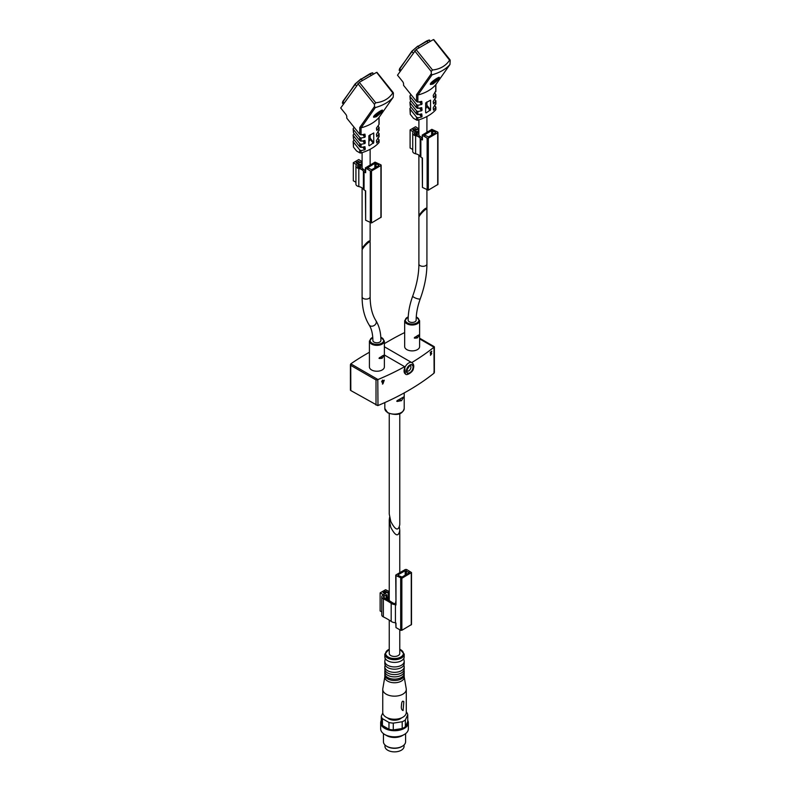 <?xml version="1.0" encoding="UTF-8"?>
<svg xmlns="http://www.w3.org/2000/svg" width="791" height="791" viewBox="0 0 791 791"><rect width="100%" height="100%" fill="white"/><g stroke="black" fill="none" stroke-linecap="round" stroke-linejoin="round"><path stroke-width="1.19" d="M362.1 250.243C361.902 248.255 370.326 239.841 370.129 242.214L370.129 296.793A4.014 2.314 0 0 1 367.657 298.929A4.014 2.314 0 0 1 363.277 298.434A4.014 2.314 0 0 1 362.1 296.793L362.1 250.243M418.894 217.456C418.706 215.468 427.12 207.044 426.922 209.417L426.922 263.996A4.014 2.314 0 0 1 424.451 266.142A4.014 2.314 0 0 1 420.07 265.638A4.014 2.314 0 0 1 418.894 263.996L418.894 217.456M414.652 337.312L414.652 338.182L417.154 337.975L419.072 335.72L419.072 334.86L417.707 335.483L414.257 337.955M418.32 335.285L419.072 335.72L419.072 334.86M379.413 357.661L379.413 358.531L381.905 358.323L383.833 356.069L383.833 355.208L382.458 355.831L379.008 358.303M383.071 355.634L383.833 356.069L383.833 355.208M419.616 320.681L419.616 346.567A7.475 4.321 180 0 1 414.998 350.561A7.475 4.321 180 0 1 406.851 349.622A7.475 4.321 180 0 1 404.666 346.567L404.666 320.681A7.475 4.321 0 0 0 406.851 323.737A7.475 4.321 0 0 0 414.998 324.666A7.475 4.321 0 0 0 419.616 320.681L416.264 316.825M384.367 341.03L384.367 366.925A7.475 4.321 180 0 1 379.749 370.91A7.475 4.321 180 0 1 371.602 369.97A7.475 4.321 180 0 1 369.417 366.925L369.417 341.03A7.475 4.321 0 0 0 371.602 344.085A7.475 4.321 0 0 0 379.749 345.014A7.475 4.321 0 0 0 384.367 341.03L380.797 337.085M399.771 413.545L399.771 524.611C398.407 531.364 395.411 530.326 390.794 521.496L389.251 514.091L389.251 413.545M397.22 400.572L397.22 401.462L401.551 400.592L403.736 396.924L397.22 400.572L397.22 401.462L396.726 401.175M403.173 397.487L403.736 397.814L403.736 396.924M384.367 343.61L389.815 340.466A249.244 143.903 180 0 1 404.666 332.566M419.616 338.202L433.972 346.498L433.982 347.2A249.244 143.903 180 0 1 411.755 362.575M433.972 371.632L433.982 373.204A249.244 143.903 180 0 1 377.979 405.536L377.801 379.621L376.012 379.957L350.818 365.412L350.809 363.85A249.244 143.903 180 0 1 366.312 354.032L369.417 352.242M382.142 382.537L382.093 381.539A249.244 143.903 180 0 1 381.697 381.707L381.697 381.341A249.244 143.903 0 0 0 382.093 381.173L382.577 380.075L382.636 380.936L382.142 380.679M382.636 380.936A249.244 143.903 0 0 0 384.258 380.224L382.923 383.862A249.244 143.903 180 0 1 382.429 384.08L383.724 380.906M383.704 380.837L383.675 380.847A249.244 143.903 180 0 1 382.636 381.302L382.577 382.795M431.392 353.864A249.244 143.903 0 0 0 431.748 353.597L430.452 355.307L431.382 351.985A249.244 143.903 180 0 1 430.235 352.855L430.235 352.381A249.244 143.903 0 0 0 431.748 351.224L430.709 354.002L431.392 353.864L430.462 353.854M377.801 379.621L377.979 379.532A249.244 143.903 180 0 0 404.646 366.688L405.417 373.945A6.506 3.757 -60 0 1 404.419 368.735A6.506 3.757 -60 0 1 408.67 363A6.506 3.757 -60 0 1 411.923 362.673L384.367 346.765M404.646 366.688L384.367 354.981M350.729 389.904L350.818 390.556L377.801 405.605M350.818 390.556L350.729 363.909M433.972 346.498L434.121 373.085M375.933 320.671C379.255 326.11 380.916 332.704 380.906 340.466A4.014 2.314 180 0 1 376.892 342.78A4.014 2.314 180 0 1 372.877 340.466C372.808 333.95 371.562 328.779 369.13 324.943A4.014 3.134 -32.1 0 0 370.03 325.793A4.014 3.134 -32.1 0 0 374.835 325.002A4.014 3.134 -32.1 0 0 375.933 320.671C372.136 314.64 370.208 306.671 370.129 296.793M416.155 320.118A4.014 2.314 180 0 1 413.673 322.253A4.014 2.314 180 0 1 409.303 321.759A4.014 2.314 180 0 1 408.126 320.118C408.156 312.455 409.689 304.436 412.724 296.061A4.014 0.959 20 0 0 413.99 297.337A4.014 0.959 20 0 0 417.895 298.85A4.014 0.959 20 0 0 420.268 298.8C417.539 306.384 416.165 313.493 416.155 320.118M433.626 39.857L449.565 60.146A31.432 24.788 -144.9 0 1 432.519 69.984L416.106 49.556L397.497 75.194L402.589 81.522A2.768 1.602 60 0 1 403.568 84.054L403.568 85.359L416.55 101.515L417.846 102.128L421.603 101.377M433.142 39.718L416.106 49.556M426.675 209.081L426.922 208.26C425.874 207.638 423.59 209.526 420.07 213.916L419.141 216.625M410.885 107.003L409.936 108.535L410.262 109.356L416.55 117.177L417.846 117.79L421.603 117.048L422.078 116.396L420.328 114.22M410.885 100.734L409.936 102.266L410.262 103.087L416.55 110.908L417.846 111.521L421.603 110.78L422.078 110.127L420.328 107.952M410.885 94.465L409.936 95.998L410.262 96.818L416.55 104.639L417.846 105.252L421.603 104.511L422.078 103.858L420.328 101.683M435.287 80.939L436.009 80.524A2.768 0.583 -38.8 0 1 434.931 81.443L434.674 80.168A27.655 15.968 -120 0 0 434.961 79.584M432.618 82.482L433.33 82.066L432.815 81.424A26.35 11.44 86.9 0 1 431.846 82.808A27.655 21.812 35.1 0 0 432.618 82.482A2.768 0.583 -38.8 0 0 432.974 82.571L433.33 82.066M434.041 80.83L434.516 81.868A26.35 21.189 77 0 1 433.547 82.472A26.35 21.189 77 0 1 432.558 82.996A27.655 15.968 -120 0 0 432.974 82.571M436.988 79.13L436.266 79.545L436.632 79.031A2.768 0.583 -38.8 0 1 436.988 79.13A27.655 21.812 35.1 0 0 437.631 78.635A26.35 16.146 -151.1 0 1 436.652 80.029L435.465 79.308M432.825 81.414A27.655 21.812 35.1 0 0 433.597 81.087A2.768 0.583 -38.8 0 1 434.664 80.168L433.597 81.087M436.632 79.031A27.655 15.968 -120 0 0 436.919 78.447A26.35 16.482 -175.5 0 1 434.981 79.565M436.009 80.524A27.655 21.812 35.1 0 0 436.652 80.029M450.217 60.482L449.97 64.496C445.966 69.094 440.004 72.535 432.094 74.809L431.293 73.741L431.214 71.457L432.519 69.984M435.792 84.657L435.752 84.726C431.649 89.482 425.687 92.923 417.866 95.058L416.55 94.712L416.55 101.515M433.053 83.975C436.939 81.068 439.035 78.863 439.341 77.389C439.064 76.49 428.969 83.154 430.492 84.499L433.053 83.975M416.55 117.177L416.55 120.044L413.406 118.225L410.262 114.319L409.936 108.535M435.752 103.394L433.241 107.863L433.547 110.147L435.752 107.447L434.921 105.43M435.752 90.866L433.241 95.325L433.547 97.619L435.752 94.92L434.921 92.903M416.55 120.044A1.107 0.643 0 0 0 417.846 120.163A41.537 23.987 0 0 0 435.752 109.82A1.107 0.643 0 0 0 435.752 109.237M421.603 113.914L417.846 114.655L416.55 114.042L410.262 106.221L409.936 102.266M421.603 107.645L417.846 108.387L416.55 107.774L410.262 99.953L409.936 95.998M435.752 97.125L433.241 101.594L433.547 103.878L435.752 101.189L434.921 99.162M425.647 112.648L425.647 102.978L430.541 100.16L430.541 109.82L426.062 112.975L425.647 112.451M435.772 84.696L450 64.457L435.732 84.746L435.752 91.786M432.094 74.809L417.846 95.068L417.846 102.128M421.751 101.367L422.078 103.858M421.751 107.635L422.078 110.127M421.751 113.894L422.078 116.396M430.175 110.602L426.922 106.548L425.647 108.891M431.837 129.338L422.196 135.103L427.14 138.158L428.317 138.158L437.71 132.73L437.71 132.048L431.837 129.338M426.922 131.217A7.781 4.489 0 0 0 427.733 131.701M418.894 128.725A4.43 2.561 0 0 0 418.33 128.992L416.758 129.902L414.899 128.715L413.466 129.675L416.373 131.484L418.894 131.573M418.894 130.031L418.38 130.456L418.894 130.772M418.716 128.795L415.582 126.738L410.104 129.902L413.367 131.959A4.43 2.561 0 0 0 412.724 133.293A4.43 2.561 0 0 0 415.611 135.696A7.781 4.489 0 0 1 420.199 138.346A4.954 2.857 0 0 0 420.861 139.048L422.443 139.967L422.443 135.439M412.724 149.499L410.104 147.996L410.104 129.902M412.724 133.293L412.724 151.388A4.43 2.561 0 0 0 415.611 153.78L415.611 135.696M420.861 139.048L420.861 157.142A4.954 2.857 0 0 1 420.199 156.43A7.781 4.489 0 0 0 415.611 153.78M420.861 157.142L422.443 158.052L422.443 187.447L428.317 190.166L437.957 184.392L437.957 132.394M418.716 128.547L416.56 129.793L415.621 129.566L416.135 128.992L415.582 128.547L412.843 129.675L414.504 131.088A1.938 1.117 0 0 1 415.067 131.879A1.938 1.117 0 0 1 414.791 132.463A2.768 1.602 0 0 0 414.385 133.293A2.768 1.602 0 0 0 416.185 134.796A9.443 5.448 0 0 1 417.43 135.123L417.065 132.433L418.439 132.374L418.904 135.696A9.443 5.448 0 0 1 421.761 138.01A3.293 1.898 0 0 0 422.127 138.425L422.196 138.465M422.196 135.103L422.443 139.967M422.196 157.913L422.443 187.447M435.554 132.166L431.639 130.584L424.352 134.994L428.504 136.912L435.554 132.839L435.554 132.166L435.554 132.839M416.373 134.836L416.373 131.484M417.065 135.014L417.065 132.433M422.196 136.645L422.196 137.446M421.84 138.138L421.84 137.426M376.842 72.643L392.771 92.933A31.432 24.788 -144.9 0 1 375.735 102.771L359.312 82.343L340.703 107.981L345.796 114.309A2.768 1.602 60 0 1 346.774 116.841L346.774 118.146L359.767 134.302L361.052 134.915L364.819 134.163M376.348 72.505L359.312 82.343M369.881 241.878L370.129 241.047C369.081 240.424 366.797 242.313 363.277 246.703L362.347 249.412M354.101 139.789L353.152 141.322L353.478 142.143L359.767 149.964L361.052 150.577L364.819 149.835L365.284 149.183L363.544 147.007M354.101 133.521L353.152 135.053L353.478 135.874L359.767 143.695L361.052 144.308L364.819 143.566L365.284 142.914L363.544 140.739M354.101 127.252L353.152 128.785L353.478 129.605L359.767 137.426L361.052 138.049L364.819 137.298L365.284 136.645L363.544 134.47M378.503 113.726L379.215 113.311A2.768 0.583 -38.8 0 1 378.147 114.23L377.88 112.955A27.655 15.968 -120 0 0 378.167 112.371M375.834 115.268L376.546 114.853L376.032 114.211A26.35 11.44 86.9 0 1 375.053 115.595A27.655 21.812 35.1 0 0 375.834 115.268A2.768 0.583 -38.8 0 0 376.19 115.357L376.546 114.853M377.258 113.617L377.722 114.655A26.35 21.189 77 0 1 376.763 115.259A26.35 21.189 77 0 1 375.765 115.783A27.655 15.968 -120 0 0 376.19 115.357M380.194 111.917L379.482 112.332L379.838 111.818A2.768 0.583 -38.8 0 1 380.194 111.917A27.655 21.812 35.1 0 0 380.837 111.422A26.35 16.146 -151.1 0 1 379.858 112.816L378.671 112.095M376.032 114.201A27.655 21.812 35.1 0 0 376.813 113.874A2.768 0.583 -38.8 0 1 377.88 112.955L376.813 113.874M379.838 111.818A27.655 15.968 -120 0 0 380.125 111.234A26.35 16.482 -175.5 0 1 378.187 112.352M379.215 113.311A27.655 21.812 35.1 0 0 379.858 112.816M393.424 93.269L393.176 97.283C389.172 101.881 383.22 105.322 375.31 107.596L374.509 106.528L374.43 104.244L375.735 102.771M378.958 123.653L378.958 117.513L393.206 97.244L378.958 117.513C374.855 122.269 368.903 125.71 361.072 127.845L359.767 127.499L359.767 134.302M376.259 116.761C380.145 113.855 382.241 111.65 382.547 110.176C382.271 109.277 372.185 115.941 373.698 117.286L376.259 116.761M359.767 149.964L359.767 152.831L356.622 151.012L353.478 147.106L353.152 141.322M378.958 136.181L376.447 140.65L376.763 142.934L378.958 140.244L378.128 138.217M378.958 124.573L376.447 128.112L376.763 130.406L378.958 127.707L378.128 125.69M359.767 152.831A1.107 0.643 0 0 0 361.052 152.95A41.537 23.987 0 0 0 378.958 142.607A1.107 0.643 0 0 0 378.958 142.024M364.819 146.701L361.052 147.442L359.767 146.829L353.478 139.008L353.152 135.053M364.819 140.432L361.052 141.174L359.767 140.561L353.478 132.74L353.152 128.785M378.958 129.912L376.447 134.381L376.763 136.665L378.958 133.976L378.128 131.949M368.853 145.435L368.853 135.765L373.748 132.947L373.748 142.607L369.278 145.762L368.853 145.237M364.958 134.154L365.284 136.645M364.958 140.422L365.284 142.914M364.958 146.681L365.284 149.183M373.392 143.389L370.129 139.335L368.853 141.678M375.053 162.125L365.402 167.89L370.346 170.945L371.523 170.945L380.926 165.517L380.926 164.835L375.053 162.125M370.129 164.004A7.781 4.489 0 0 0 370.939 164.498M362.1 161.512A4.43 2.561 0 0 0 361.536 161.789L359.974 162.689L358.105 161.502L356.672 162.462L359.579 164.271L362.1 164.36M362.1 162.817L361.596 163.243L362.1 163.559M361.932 161.582L358.798 159.525L353.31 162.689L356.583 164.746A4.43 2.561 0 0 0 355.93 166.08A4.43 2.561 0 0 0 358.817 168.483A7.781 4.489 0 0 1 363.405 171.133A4.954 2.857 0 0 0 364.068 171.835L365.65 172.754L365.65 168.226M355.93 182.286L353.31 180.783L353.31 162.689M355.93 166.08L355.93 184.174A4.43 2.561 0 0 0 358.817 186.567L358.817 168.483M364.068 171.835L364.068 189.929A4.954 2.857 0 0 1 363.405 189.217A7.781 4.489 0 0 0 358.817 186.567M364.068 189.929L365.65 190.839L365.65 220.234L371.523 222.953L381.163 217.189L381.163 165.181M361.932 161.334L359.776 162.58L358.827 162.353L359.351 161.789L358.798 161.334L356.049 162.462L357.71 163.875A1.938 1.117 0 0 1 358.283 164.666A1.938 1.117 0 0 1 357.997 165.25A2.768 1.602 0 0 0 357.591 166.08A2.768 1.602 0 0 0 359.401 167.583A9.443 5.448 0 0 1 360.647 167.91L360.271 165.22L361.655 165.161L362.11 168.483A9.443 5.448 0 0 1 364.967 170.797A3.293 1.898 0 0 0 365.343 171.212L365.402 171.251M365.402 167.89L365.65 172.754M365.402 190.7L365.65 220.234M378.77 164.953L374.855 163.371L367.558 167.781L371.721 169.699L378.77 165.626L378.77 164.953L378.77 165.626M359.579 167.623L359.579 164.271M360.271 167.801L360.271 165.22M365.402 169.432L365.402 170.233M365.056 170.925L365.056 170.213M389.587 517.344L389.251 519.924L390.794 527.33C395.411 536.169 398.407 537.208 399.771 530.445L399.435 527.192M389.251 620.134L389.251 653.415A5.26 3.035 0 0 0 390.794 655.561A5.26 3.035 0 0 0 396.528 656.223A5.26 3.035 0 0 0 399.771 653.415L399.771 629.774M407.751 721.55L405.358 726.711L405.358 719.929A13.289 7.673 0 0 1 402.204 721.748L402.204 728.531L393.275 729.915L393.275 723.132A13.289 7.673 0 0 1 388.974 722.46L388.974 729.253L382.429 725.476L382.429 718.683A13.289 7.673 0 0 1 381.282 716.201L381.282 722.994A13.289 7.673 0 0 0 382.429 725.476A13.289 7.673 0 0 0 388.974 729.253A13.289 7.673 0 0 0 393.275 729.915A13.289 7.673 0 0 0 402.204 728.531A13.289 7.673 0 0 0 405.358 726.711A13.289 7.673 0 0 0 407.751 721.55L407.751 714.767A13.289 7.673 0 0 0 406.594 712.286L406.287 712.108M401.551 717.882A8.167 4.716 180 0 1 388.737 718.821A8.167 4.716 180 0 1 387.471 717.882M381.282 716.201L382.785 712.968M388.974 722.46L382.429 718.683M402.204 721.748L393.275 723.132M407.751 714.767L405.358 719.929M384.822 676.888L382.804 688.704A11.766 6.793 0 0 0 382.745 689.366L382.745 712.434A11.766 6.793 0 0 0 386.196 717.239A11.766 6.793 0 0 0 399.02 718.712A11.766 6.793 0 0 0 406.287 712.434L406.287 689.366A11.766 6.793 0 0 0 406.228 688.704L404.211 676.888M382.745 689.366A11.766 6.793 0 0 0 386.196 694.172A11.766 6.793 0 0 0 399.02 695.645A11.766 6.793 0 0 0 406.287 689.366M403.094 710.555C401.551 710.041 401.017 708.281 401.482 705.285C401.67 701.657 402.441 700.45 403.815 701.686L403.094 710.555M384.891 674.219A9.69 5.596 0 0 0 384.822 674.901L384.822 677.165A9.69 5.596 0 0 0 387.659 681.12A9.69 5.596 0 0 0 398.219 682.326A9.69 5.596 0 0 0 404.211 677.165L404.211 674.901A9.69 5.596 0 0 0 404.132 674.219M384.822 674.901A9.69 5.596 0 0 0 387.659 678.856A9.69 5.596 0 0 0 398.219 680.072A9.69 5.596 0 0 0 404.211 674.901M385.019 670.155A9.69 5.596 0 0 0 384.822 671.282L384.822 673.546A9.69 5.596 0 0 0 385.128 674.941A9.69 5.596 0 0 0 387.659 677.501A9.69 5.596 0 0 0 397.062 678.945A9.69 5.596 0 0 0 403.894 674.941A9.69 5.596 0 0 0 404.211 673.546L404.211 671.282A9.69 5.596 0 0 0 404.003 670.155M384.822 671.282A9.69 5.596 0 0 0 387.659 675.237A9.69 5.596 0 0 0 398.219 676.453A9.69 5.596 0 0 0 404.211 671.282M389.251 649.085L384.822 654.098L384.822 656.807A9.69 5.596 0 0 0 385.128 658.211L385.128 659.931A9.69 5.596 0 0 0 384.822 661.335L384.822 663.59A9.69 5.596 0 0 0 385.128 664.994L385.128 665.369A9.69 5.596 0 0 0 384.822 666.764L384.822 669.018A9.69 5.596 0 0 0 385.128 670.422A9.69 5.596 0 0 0 387.659 672.973A9.69 5.596 0 0 0 397.062 674.416A9.69 5.596 0 0 0 403.894 670.422A9.69 5.596 0 0 0 404.211 669.018L404.211 666.764A9.69 5.596 0 0 0 403.904 665.36L403.904 664.984A9.69 5.596 0 0 0 404.211 663.59L404.211 661.335A9.69 5.596 0 0 0 403.894 659.931L403.894 658.211A9.69 5.596 0 0 0 404.211 656.807L404.211 654.098L399.771 649.085M384.822 666.764A9.69 5.596 0 0 0 387.659 670.719A9.69 5.596 0 0 0 398.219 671.925A9.69 5.596 0 0 0 404.211 666.764M385.128 664.994A9.69 5.596 0 0 0 387.659 667.555A9.69 5.596 0 0 0 397.062 668.988A9.69 5.596 0 0 0 403.894 664.994M384.822 661.335A9.69 5.596 0 0 0 387.659 665.29A9.69 5.596 0 0 0 398.219 666.506A9.69 5.596 0 0 0 404.211 661.335M385.128 658.211A9.69 5.596 0 0 0 387.659 660.762A9.69 5.596 0 0 0 397.062 662.205A9.69 5.596 0 0 0 403.894 658.211M386.987 746.407A10.243 5.913 0 0 0 387.264 746.575A10.243 5.913 0 0 0 401.759 746.575A10.243 5.913 0 0 0 402.046 746.407M383.437 733.623L383.437 741.721A11.074 6.397 0 0 0 386.68 746.239L387.264 746.575L386.68 746.239A11.074 6.397 0 0 0 402.342 746.239A11.074 6.397 0 0 0 405.595 741.721L405.595 733.623M381.282 720.374A13.843 7.999 0 0 0 380.669 722.727L380.669 728.827A13.843 7.999 0 0 0 384.723 734.483L386.68 735.61A11.074 6.397 0 0 0 402.342 735.61L404.31 734.483A13.843 7.999 0 0 0 408.364 728.827L408.364 722.727A13.843 7.999 0 0 0 407.751 720.374M386.68 735.61L384.723 734.483A13.843 7.999 0 0 0 404.31 734.483M380.669 722.727A13.843 7.999 0 0 0 384.723 728.373A13.843 7.999 0 0 0 399.811 730.113A13.843 7.999 0 0 0 408.364 722.727M384.96 744.954L384.96 746.358A9.551 5.517 0 0 0 387.758 750.254A9.551 5.517 0 0 0 398.17 751.45A9.551 5.517 0 0 0 404.072 746.358L404.072 744.954M395.737 603.701A4.706 2.719 180 0 1 392.474 602.722A61.421 35.466 180 0 0 384.416 598.055A2.768 1.602 180 0 1 383.417 596.829A2.768 1.602 180 0 1 384.228 595.702L387.036 594.842L387.135 599.449M395.984 575.571L395.984 574.899L405.378 569.471L406.554 569.471L411.498 572.526L401.858 578.29L395.984 575.571L395.984 604.967L395.421 604.65A6.368 3.678 180 0 1 391.189 603.335A59.76 34.507 180 0 0 383.358 598.797A4.43 2.561 180 0 1 381.756 596.829A4.43 2.561 180 0 1 383.249 594.921L385.85 593.21L383.546 592.479L385.603 591.747L388.341 593.329L388.519 596.987L387.135 597.007M395.984 604.967L395.737 575.235M384.426 592.874L385.573 593.21L383.249 594.684L380.125 592.874L385.603 589.71L389.142 591.51A4.43 2.561 180 0 1 389.251 591.45M384.426 593.102L383.091 592.647L385.217 591.292L387.57 592.202L387.57 592.874M389.251 592.508A1.938 1.117 180 0 1 387.57 592.202M411.498 572.526L411.498 624.534L401.858 630.298L400.681 630.298L395.984 627.579L395.984 623.061L395.421 622.735A6.368 3.678 180 0 1 391.189 621.419A59.76 34.507 180 0 0 383.358 616.891A4.43 2.561 180 0 1 381.756 614.923L381.756 596.829M381.756 611.908L380.125 610.968L380.125 592.874M395.421 604.65L395.421 622.735M395.737 602.347L395.737 601.546M395.984 627.579L395.737 622.922M402.055 577.044L398.14 575.462L398.14 574.78L405.19 570.716L409.343 572.635L402.055 577.044M417.154 337.975L415.394 336.956M417.707 337.638L415.977 336.64M381.905 358.323L380.145 357.314M382.458 357.987L380.728 356.988M401.185 400.81L399.326 399.732M401.551 400.592L399.712 399.534M404.211 408.532C403.103 411.933 400.424 417.015 387.827 412.862L384.822 408.532A9.69 5.596 0 0 0 387.659 412.487A9.69 5.596 0 0 0 398.219 413.703A9.69 5.596 0 0 0 404.211 408.532L404.211 392.929M433.982 347.2L419.616 338.904M410.292 365.729A3.045 1.76 -60 0 1 410.292 369.249A3.045 1.76 -60 0 1 407.246 371.009C408.285 370.534 404.606 372.788 409.53 365.956L410.292 365.729M377.979 379.532L350.809 363.85M376.012 405.101L376.012 379.957M409.847 365.037A4.845 2.798 -60 0 1 412.813 369.259A4.845 2.798 -60 0 1 406.881 372.68A4.845 2.798 -60 0 1 409.847 365.037M409.847 365.264A4.568 2.64 -60 0 1 412.645 369.239A4.568 2.64 -60 0 1 407.049 372.472A4.568 2.64 -60 0 1 409.847 365.264M372.759 337.352A6.783 3.915 0 0 0 372.096 343.235A6.783 3.915 0 0 0 382.073 342.987A6.783 3.915 0 0 0 380.807 337.263M408.215 316.914A6.783 3.915 0 0 0 407.345 322.886A6.783 3.915 0 0 0 417.243 322.698A6.783 3.915 0 0 0 416.254 317.003M382.142 381.015L382.636 381.302M437.502 78.022A4.123 0.87 -38.8 0 1 437.087 79.644A4.123 0.87 -38.8 0 1 433.241 82.748A4.123 0.87 -38.8 0 1 431.441 83.174A4.123 0.87 -38.8 0 1 432.904 81.097M410.262 109.356L410.262 114.319M431.293 73.741L416.55 94.712M431.214 71.457L414.632 50.822M416.55 110.908L416.55 114.042M410.262 103.087L410.262 106.221M416.55 104.639L416.55 107.774M410.262 96.818L410.262 99.953M435.752 94.92L435.752 98.054M435.752 101.189L435.752 104.323M435.752 107.447L435.752 109.82M417.846 117.79L417.846 120.163M417.846 111.521L417.846 114.655M417.846 105.252L417.846 108.387M421.603 104.511L419.477 101.861M421.603 110.78L419.477 108.13M421.603 117.048L419.477 114.388M412.309 51.188L399.584 68.659L400.938 70.3M419.19 47.776L417.826 46.076L411.824 51.247L399.682 69.114A5.952 1.256 -38.8 0 0 399.287 70.448L399.584 68.659M428 42.684L427.041 41.191L418.231 46.283A5.952 1.256 141.2 0 0 411.913 51.702L413.179 52.888M427.041 41.191L426.646 40.984C429.019 39.955 430.007 39.787 429.602 40.499A5.952 1.256 141.2 0 0 427.041 41.191M426.646 40.984L417.786 46.481M426.922 105.322L430.541 109.82M420.199 156.43L420.199 138.346M427.14 190.166L427.14 138.158M428.317 190.166L428.317 138.158M437.71 184.738L437.71 132.73M432.815 134.421L432.815 130.584M431.639 135.103L431.639 130.584M424.589 135.33L424.589 134.648M413.624 130.584L413.624 129.902M415.582 129.902L415.582 129.22M414.791 134.124L414.791 132.463M380.708 110.809A4.123 0.87 -38.8 0 1 380.293 112.431A4.123 0.87 -38.8 0 1 376.447 115.535A4.123 0.87 -38.8 0 1 374.657 115.961A4.123 0.87 -38.8 0 1 376.111 113.884M375.31 107.596L361.072 127.845M353.478 142.143L353.478 147.106M374.509 106.528L359.767 127.499M374.43 104.244L357.839 83.609M359.767 143.695L359.767 146.829M353.478 135.874L353.478 139.008M359.767 137.426L359.767 140.561M353.478 129.605L353.478 132.74M378.958 127.707L378.958 130.841M378.958 133.976L378.958 137.11M378.958 140.244L378.958 142.607M361.052 150.577L361.052 152.95M361.052 144.308L361.052 147.442M361.052 138.049L361.052 141.174M361.052 127.855L361.052 134.915M364.819 137.298L362.683 134.648M364.819 143.566L362.683 140.917M364.819 149.835L362.683 147.175M355.515 83.975L342.79 101.446L344.154 103.087M362.397 80.563L361.042 78.863L355.03 84.034L342.889 101.901A5.952 1.256 -38.8 0 0 342.493 103.235L342.79 101.446M371.216 75.471L370.247 73.978L361.438 79.07A5.952 1.256 141.2 0 0 355.129 84.489L356.395 85.675M370.247 73.978L369.852 73.771C372.225 72.742 373.214 72.574 372.808 73.286A5.952 1.256 141.2 0 0 370.247 73.978M369.852 73.771L361.003 79.268M370.129 138.109L373.748 142.607M363.405 189.217L363.405 171.133M370.346 222.953L370.346 170.945M371.523 222.953L371.523 170.945M380.926 217.525L380.926 165.517M376.032 167.208L376.032 163.371M374.855 167.89L374.855 163.371M367.805 168.117L367.805 167.435M356.84 163.371L356.84 162.689M357.997 166.911L357.997 165.25M384.822 654.098A9.69 5.596 0 0 0 387.659 658.053A9.69 5.596 0 0 0 398.219 659.269A9.69 5.596 0 0 0 404.211 654.098M389.251 649.302A8.859 5.112 0 0 0 388.243 657.034A8.859 5.112 0 0 0 401.235 656.757A8.859 5.112 0 0 0 399.771 649.302M400.681 578.29L400.681 630.298M391.189 603.335L391.189 621.419M383.358 598.797L383.358 616.891M411.261 572.862L411.261 624.87M401.858 578.29L401.858 630.298M398.14 574.78L398.14 575.462M405.19 570.716L405.19 575.235M406.356 570.716L406.356 574.563M409.105 572.298L409.105 572.971M388.252 597.146L388.252 600.062M387.422 597.165L387.422 599.598M387.036 594.842L387.036 599.39M386.087 594.624L386.087 598.896M384.228 595.702L384.228 597.966M395.629 602.337L395.629 603.691M385.998 591.292L385.998 591.965M384.822 408.532L384.822 402.579M350.413 390.21L350.413 364.631M434.378 372.423L434.378 346.853M411.923 362.673C413.762 363.998 414.217 366.065 413.307 368.863C413.347 371.523 406.693 376.259 405.417 373.945M372.749 337.174L369.417 341.03M408.225 316.736L404.666 320.681M369.13 324.943C364.443 317.3 362.1 307.917 362.1 296.793M420.268 298.8C424.668 286.649 426.883 275.05 426.922 263.996M412.724 296.061C416.817 284.701 418.874 274.012 418.894 263.996M418.894 119.837L418.894 135.597M418.894 155.125L418.894 216.289M426.922 116.504L426.922 132.176M426.922 190.038L426.922 208.26M435.871 84.548L435.871 91.361M435.871 94.495L435.871 97.629M435.871 100.764L435.871 103.898M435.871 107.032L435.871 109.524M450.059 59.869L433.725 39.55M400.246 71.289L399.287 70.448M430.126 41.458L429.602 40.499M430.571 83.569L435.238 81.364L438.372 77.577M426.922 101.861L426.922 106.637M413.466 130.485L413.466 129.675M415.067 134.351L415.067 131.879M362.1 152.623L362.1 168.384M362.1 187.912L362.1 249.076M370.129 149.291L370.129 164.963M370.129 222.825L370.129 241.047M379.077 117.335L379.077 124.147M379.077 127.282L379.077 130.416M379.077 133.55L379.077 136.685M379.077 139.819L379.077 142.311M393.275 92.656L376.941 72.337M343.452 104.076L342.493 103.235M373.332 74.245L372.808 73.286M373.787 116.356L378.444 114.151L381.578 110.364M370.129 134.648L370.129 139.424M356.672 163.272L356.672 162.462M358.283 167.138L358.283 164.666M399.771 572.704L399.771 530.445M389.251 600.646L389.251 519.924M401.759 746.575L402.342 746.239"/></g></svg>
